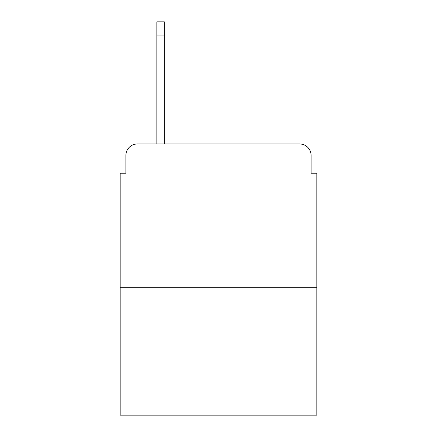 <?xml version="1.0" encoding="UTF-8"?>
<svg xmlns="http://www.w3.org/2000/svg" width="437" height="437" viewBox="0 0 437 437"><rect width="100%" height="100%" fill="white"/><g stroke="black" fill="none" stroke-linecap="round" stroke-linejoin="round"><path stroke-width="0.66" d="M125.911 155.435L125.911 173.205L125.911 155.435A11.466 11.466 0 0 1 137.376 143.97L156.867 143.97L156.867 21.85L164.323 21.85L164.323 35.036L156.867 35.036M316.825 287.3L120.175 287.3L120.175 415.15L316.825 415.15L316.825 173.205L311.089 173.205L311.089 155.435A11.466 11.466 0 0 0 299.624 143.97L137.376 143.97M120.175 287.3L120.175 173.205L125.911 173.205M164.323 35.036L164.323 143.97L173.779 143.97M263.221 143.97L299.624 143.97M311.089 173.205L311.089 155.435"/></g></svg>
